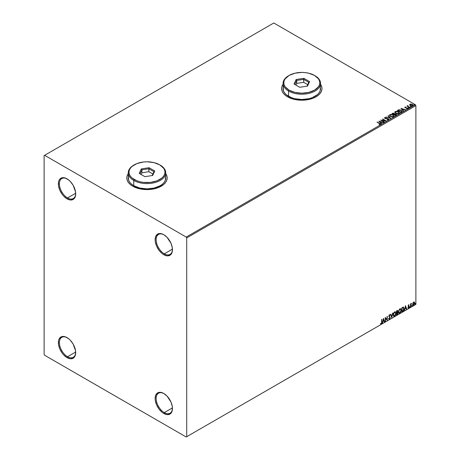 <?xml version="1.0" encoding="UTF-8"?>
<svg xmlns="http://www.w3.org/2000/svg" width="460" height="460" viewBox="0 0 460 460"><rect width="100%" height="100%" fill="white"/><g stroke="black" fill="none" stroke-linecap="round" stroke-linejoin="round"><path stroke-width="0.69" d="M164.3 253.816A11.523 6.653 -120 0 0 172.448 249.4A11.523 6.653 60 0 1 170.062 254.386A11.523 6.653 60 0 1 164.3 253.816L172.437 249.119L164.3 253.816A11.523 6.653 60 0 1 156.774 243.662A11.523 6.653 60 0 1 158.539 234.427A11.523 6.653 60 0 1 164.053 234.859A11.523 6.653 -120 0 0 156.153 239.85A11.523 6.653 -120 0 0 164.3 253.816L163.794 254.696L164.3 253.816M163.794 234.703L163.794 234.703A12.242 7.067 60 0 1 172.448 249.699A12.242 7.067 60 0 1 163.794 254.696L162.104 253.529L158.982 250.234L156.595 246.1L155.302 241.747L155.135 239.7L155.796 236.256L157.671 234.094L158.982 233.611L162.104 233.921L163.794 234.703L167.106 237.377L170.993 243.3L172.287 247.652L172.287 251.551L170.993 254.409L169.912 255.306L167.106 255.852L163.794 254.696A12.242 7.067 60 0 1 155.135 239.7A12.242 7.067 60 0 1 163.794 234.703L163.794 234.703M67.539 197.949A11.523 6.653 -120 0 0 75.681 193.533A11.523 6.653 60 0 1 73.301 198.519A11.523 6.653 60 0 1 67.539 197.949L75.676 193.252L67.539 197.949A11.523 6.653 60 0 1 60.013 187.795A11.523 6.653 60 0 1 61.778 178.56A11.523 6.653 60 0 1 67.286 178.992A11.523 6.653 -120 0 0 59.392 183.983A11.523 6.653 -120 0 0 67.539 197.949L67.028 198.829L67.539 197.949M67.028 178.836L67.028 178.836A12.242 7.067 60 0 1 75.687 193.833A12.242 7.067 60 0 1 67.028 198.829L63.716 196.155L62.221 194.367L59.829 190.233L58.535 185.88L58.535 181.982L59.029 180.389L59.829 179.124L62.221 177.744L65.343 178.054L68.718 180.004L70.34 181.51L73.151 185.299L75.52 191.785L75.52 195.69L74.227 198.547L73.151 199.439L70.34 199.985L67.028 198.829A12.242 7.067 60 0 1 58.374 183.833A12.242 7.067 60 0 1 67.028 178.836L67.028 178.836M67.539 356.73A11.523 6.653 -120 0 0 75.681 352.314A11.523 6.653 60 0 1 73.301 357.299A11.523 6.653 60 0 1 67.539 356.73L75.676 352.032L67.539 356.73A11.523 6.653 60 0 1 60.013 346.575A11.523 6.653 60 0 1 61.778 337.341A11.523 6.653 60 0 1 67.286 337.772A11.523 6.653 -120 0 0 59.392 342.763A11.523 6.653 -120 0 0 67.539 356.73L67.028 357.61L67.539 356.73M67.028 337.617L67.028 337.617A12.242 7.067 60 0 1 75.687 352.613A12.242 7.067 60 0 1 67.028 357.61L63.716 354.936L62.221 353.148L59.829 349.013L58.535 344.661L58.535 340.762L59.029 339.169L60.91 337.007L62.221 336.524L65.343 336.835L68.718 338.784L70.34 340.291L73.151 344.08L75.52 350.566L75.52 354.464L75.026 356.057L73.151 358.219L70.34 358.766L67.028 357.61A12.242 7.067 60 0 1 58.374 342.614A12.242 7.067 60 0 1 67.028 337.617M164.3 412.597A11.523 6.653 -120 0 0 172.448 408.175A11.523 6.653 60 0 1 170.062 413.166A11.523 6.653 60 0 1 164.3 412.597L172.437 407.899L164.3 412.597A11.523 6.653 60 0 1 156.774 402.442A11.523 6.653 60 0 1 158.539 393.208A11.523 6.653 60 0 1 164.053 393.639A11.523 6.653 -120 0 0 156.153 398.624A11.523 6.653 -120 0 0 164.3 412.597L163.794 413.477L164.3 412.597M163.794 393.484L163.794 393.484A12.242 7.067 60 0 1 172.448 408.48A12.242 7.067 60 0 1 163.794 413.477L162.104 412.309L158.982 409.015L156.595 404.88L155.302 400.528L155.135 398.481L155.796 395.036L157.671 392.874L158.982 392.391L160.482 392.328L163.794 393.484L167.106 396.158L170.993 402.08L172.287 406.433L172.287 410.331L170.993 413.189L169.912 414.086L167.106 414.627L163.794 413.477A12.242 7.067 60 0 1 155.135 398.481A12.242 7.067 60 0 1 163.794 393.484M128.26 173.754A20.165 11.644 0 0 0 126.822 178.014M128.357 173.5L127.207 175.685L126.822 177.957L127.207 180.228L128.357 182.413L130.22 184.425L132.727 186.185A20.165 11.644 180 0 1 126.822 177.957A20.165 11.644 180 0 1 128.26 173.633M283.084 84.364A20.165 11.644 0 0 0 281.641 88.63M283.176 84.111L282.032 86.296L281.641 88.567L282.032 90.838L283.176 93.023L285.039 95.036L287.552 96.801A20.165 11.644 180 0 1 281.641 88.567A20.165 11.644 180 0 1 283.084 84.249M44.114 155.606L44.114 354.378L44.62 355.258L186.202 437L415.886 304.393L186.708 436.707L186.708 237.935L415.886 105.622L415.886 304.393L415.886 105.622L415.38 104.742L186.202 237.055L44.62 155.313L273.798 23L415.38 104.742L273.798 23L44.114 155.606L44.114 354.378L44.62 355.258L186.202 437L186.708 436.707L186.708 237.935L186.202 237.055L44.62 155.313L44.114 155.606M409.67 104.886L411.459 105.944L412.994 105.438L412.557 104.552L411.315 104.052L409.981 104.207L409.67 104.886L410.331 105.57L412.678 105.765L413.022 105.277L412.338 104.414L411.148 104.029L409.981 104.207L409.641 104.937M409.521 107.537L409.797 107.376L407.94 106.202L407.922 105.501L407.577 106.093L406.916 106.03L409.521 107.537L409.797 107.376L408.072 106.329L407.922 105.501L407.577 106.093L406.916 106.03L409.521 107.537M405.634 107.232L404.806 107.502L404.869 107.18L405.133 107.795L407.307 108.18L406.703 108.807L407.681 108.646L407.675 108.088L405.461 107.663L405.254 107.312L405.869 107.007L405.065 107.059L405.869 107.007L404.972 107.099L405.133 107.795L407.186 108.083L407.267 108.52L406.703 108.807L407.824 108.399M401.62 112.096L402.149 111.17L400.717 110.043L398.912 109.762L397.227 110.515L400.792 112.573L402.201 111.412L401.247 110.302L398.745 109.79L397.227 110.515L400.792 112.573L401.62 112.096M394.559 114.011L394.134 113.321L391.926 113.58L395.491 115.632L396.48 114.971L396.123 114.206L394.559 113.953L393.49 113.091L391.926 113.58L395.491 115.632L396.531 114.787M390.69 118.404L388.315 115.661L388.016 115.834L389.856 117.898L385.986 117.007L390.735 118.381L388.315 115.661L388.016 115.834L389.856 117.898L385.986 117.007L390.69 118.404M384.474 121.992L381.823 120.462L386.256 120.963L382.691 118.91L385.077 120.6L380.638 120.094L384.203 122.153L384.474 121.992L381.823 120.462L386.199 121.003L382.691 118.91L385.077 120.6L380.638 120.094L384.474 121.992M380.305 124.51L379.707 123.412L377.298 122.021L377.027 122.182L380.012 123.981L379.218 124.66L380.305 124.51L380.426 123.907L377.298 122.021L377.027 122.182L379.397 123.55L379.937 124.298L379.218 124.66L380.546 124.418M165.715 173.633A20.165 11.644 180 0 1 167.152 177.957A20.165 11.644 180 0 1 154.704 188.709A20.165 11.644 180 0 1 132.727 186.185L139.271 188.709L146.987 189.6L150.92 189.376L158.188 187.634L163.754 184.425L165.617 182.413L166.767 180.228L167.152 177.957L166.767 175.685L165.617 173.5M320.534 84.249A20.165 11.644 180 0 1 321.977 88.567A20.165 11.644 180 0 1 309.528 99.325A20.165 11.644 180 0 1 287.552 96.801L294.089 99.325L301.812 100.211L309.528 99.325L313.013 98.25L316.072 96.801L318.579 95.036L320.442 93.023L321.586 90.838L321.977 88.567L321.586 86.296L320.442 84.111M378.902 121.095L381.323 123.815L381.622 123.642L380.846 122.774L381.846 122.193L383.651 122.469L378.902 121.095L381.323 123.815L381.622 123.642L380.846 122.774L381.846 122.193L383.651 122.469L378.902 121.095M384.589 118.042L384.796 117.587L384.985 118.438L388.033 118.927L388.136 119.801L386.94 119.778L388.522 119.767L388.757 119.249L388.131 118.686L385.106 118.168L386.084 117.541L384.727 117.633L384.985 118.438L388.033 118.927L388.183 119.537L386.94 119.778L388.165 119.887L388.78 119.393M390.431 116.512L392.88 117.041L393.817 116.696L394.116 116.075L392.817 114.747L390.69 114.39L389.488 115.103L390.431 116.512L393.668 116.794L394.122 116.138L393.156 114.919L389.896 114.643L389.453 115.305L390.431 116.512M395.738 113.453L398.182 113.976L399.119 113.631L399.418 113.016L398.297 111.768L395.991 111.331L394.789 112.039L395.738 113.453L398.969 113.735L399.424 113.074L398.458 111.86L395.197 111.579L394.755 112.246L395.738 113.453M400.93 108.376L403.351 111.096L403.65 110.923L402.874 110.055L403.874 109.474L405.685 109.75L400.93 108.376L403.351 111.096L403.65 110.923L402.874 110.055L403.874 109.474L405.685 109.75L400.93 108.376M408.405 107.893L408.997 107.772L408.336 107.588M410.504 106.674L411.102 106.559L410.435 106.375M413.931 104.696L414.529 104.581L413.862 104.391M414.138 301.938L412.907 302.962L412.7 304.681L413.534 305.21L414.517 303.882L414.454 302.185L413.431 302.197L412.643 304.181L413.051 305.204L413.649 305.147L414.655 303.019L414.247 301.984M410.538 306.889L411.453 303.364L410.815 304.169L410.815 303.726L410.538 303.882L410.538 306.889L411.499 303.381L410.815 304.169L410.815 303.726L410.538 303.882L410.538 306.889M408.641 304.928L408.123 306.136L408.888 307.13L408.635 307.665L408.187 307.619L408.261 308.142L409.095 307.355L409.118 306.538L408.394 305.842L409.17 305.049L408.641 304.928L408.118 306.015L408.894 307.038L408.026 307.987L408.589 308.068L409.17 306.866L408.394 305.842L409.17 305.049L408.641 304.928L409.17 305.049M402.638 311.454L403.466 310.69L403.937 309.413L403.966 308.108L403.311 307.165L401.81 307.815L401.81 311.932L402.638 311.454L401.81 311.696L402.638 311.454L404.006 308.66L403.202 307.159L401.81 307.815L401.81 311.932L402.638 311.454M396.508 314.991L397.578 314.284L398.015 313.375L397.929 312.374L397.503 312.196L397.837 311.132L397.509 310.437L396.508 310.874L396.508 314.991L397.221 314.582L398.061 312.926L397.503 312.196L397.589 310.466L396.508 310.874L396.508 314.991M391.713 317.762L392.897 312.961L391.736 316.756L390.868 314.134L390.569 314.306L391.713 317.762L392.897 312.961L391.736 316.756L390.868 314.134L390.569 314.306L391.713 317.762M385.497 321.35L385.497 318.291L387.28 320.321L387.28 316.204L387.004 319.435L385.221 317.394L385.221 321.511L385.497 318.291L387.28 320.321L387.28 316.204L387.004 319.435L385.221 317.394L385.497 321.35M381.61 322.218L381.363 323.38L380.558 323.834L381.231 323.921L381.771 323.207L381.886 319.32L381.61 322.218L381.231 323.495L380.696 323.432L380.558 323.834L381.231 323.921L381.886 322.098L381.886 319.32L381.61 319.476L381.61 322.218M383.485 318.395L382.341 323.173L383.007 321.471L384.008 320.89L384.376 322L384.669 321.827L383.485 318.395L382.341 323.173L383.007 321.471L384.008 320.89L384.376 322L384.669 321.827L383.485 318.395M389.263 314.715L390.155 315.134L389.471 314.835L388.832 316.164L389.93 317.779L389.43 318.763L388.872 318.4L388.648 318.734L389.447 319.171L390.189 317.825L389.103 315.985L389.384 315.313L389.942 315.514L390.155 315.134L389.304 314.962L388.867 316.468L389.919 317.923L389.43 318.763L388.872 318.4L388.815 319.039L389.447 319.171L388.89 319.131M393.219 314.853L393.398 315.83L393.99 316.348L395.197 315.641L395.945 313.628L395.433 311.834L394.254 312.127L393.294 314.071L393.783 316.267L394.594 316.204L395.962 313.248L395.399 311.817L394.571 311.886L393.219 314.853M398.521 311.788L398.699 312.766L399.291 313.283L400.499 312.582L401.247 310.569L400.735 308.775L399.556 309.068L398.596 311.012L399.084 313.208L399.895 313.145L401.264 310.19L400.7 308.752L399.872 308.827L398.521 311.788M405.513 305.676L404.369 310.454L405.036 308.752L406.036 308.171L406.404 309.281L406.703 309.108L405.513 305.676L404.369 310.454L405.036 308.752L406.036 308.171L406.404 309.281L406.703 309.108L405.513 305.676M409.67 307.102L409.998 307.222L410.073 306.642L409.687 306.975L409.9 307.315L410.13 306.837L409.9 306.624L409.9 307.315M411.775 305.888L412.103 306.009L412.177 305.428L411.786 305.762L412.005 306.101L412.235 305.624L412.005 305.411L412.005 306.101M415.202 303.91L415.529 304.031L415.604 303.45L415.213 303.784L415.432 304.117L415.662 303.646L415.432 303.433L415.432 304.117M321.977 88.63A20.165 11.644 0 0 0 320.534 84.364M321.977 88.688L321.586 86.417L320.442 84.232M283.176 84.232L282.032 86.417L281.641 88.688M167.152 178.014A20.165 11.644 0 0 0 165.715 173.754M167.152 178.072L166.767 175.8L165.617 173.615M128.357 173.615L127.207 175.8L126.822 178.072M380.495 323.805L381.127 323.736L381.61 322.937L381.679 319.435L381.886 322.098L381.231 323.921L380.357 323.714M380.558 323.834L381.231 323.921M383.439 318.59L384.669 321.827L384.307 321.799L383.439 318.59M383.801 320.775L382.8 321.35L382.404 322.897L382.8 321.35L383.801 320.775M383.301 319.257L383.122 320.976L383.301 319.257L383.887 320.534L383.122 320.976L383.301 319.257M385.221 317.417L387.004 319.435L385.221 317.417M387.073 316.325L387.073 320.189L387.073 316.325M385.29 318.171L385.29 321.235L385.29 318.171M388.987 319.205L389.447 319.171L390.201 317.624L389.103 315.985L389.465 315.261L389.942 315.514L390.155 315.134L389.471 314.835M389.43 318.763L388.872 318.4M388.666 318.28L389.223 318.648L388.666 318.28M390.155 315.134L389.787 315.307L389.764 314.766M389.465 315.261L389.942 315.514M388.838 319.113L389.568 318.768L389.988 317.71L389.821 316.877L388.913 316.009L389.263 315.14L388.901 315.87L390.201 317.624L389.447 319.171M389.263 315.14L389.712 315.244M390.73 314.214L391.736 316.756L390.73 314.214M392.627 313.116L391.598 317.423L392.627 313.116M395.295 311.765L395.962 313.248L394.594 316.204L393.685 316.198M393.541 316.129L394.473 316.037L395.433 314.732L395.755 312.949L395.428 311.897M393.898 315.778L393.352 315.123L393.484 313.45L394.254 312.271L395.065 312.162M395.14 312.219L394.381 312.185L395.243 312.265L395.686 313.404L394.582 315.784L393.944 315.836L393.288 314.577L393.846 315.761M393.495 314.692L394.381 312.185L393.495 314.692L394.099 312.766L395.318 312.311L395.675 313.714L395.071 315.33L394.105 315.893L393.495 314.692M397.474 310.431L397.837 311.132L397.296 312.081L398.061 312.926L397.221 314.582L396.508 314.755L397.647 313.731L397.659 312.179M397.802 312.254L397.503 312.196M397.452 311.817L397.428 310.385M397.152 312.478L397.584 312.967L397.152 312.478L396.577 312.766L397.359 312.599L397.791 313.082L396.784 314.41L396.577 312.766L397.526 312.656M396.865 310.856L397.359 311.178L396.577 311.023L397.561 311.293L396.784 312.461L396.577 311.023L397.239 310.799M397.066 310.977L397.509 311.656L396.784 312.461L396.577 311.023L396.577 312.34L396.784 311.138L397.411 310.897L397.561 311.293M397.359 312.599L397.791 313.082L397.601 313.766L396.784 314.41L396.577 312.766L396.577 314.295L396.784 312.88L397.543 312.599L397.791 313.082M400.597 308.706L401.264 310.19L399.895 313.145L398.987 313.139M398.843 313.07L399.855 312.921L400.735 311.673L401.057 309.885L400.729 308.838M399.199 312.714L398.653 312.064L398.785 310.391L399.556 309.212L400.367 309.103M400.441 309.16L399.683 309.126L400.545 309.2L400.988 310.345L399.889 312.725L399.245 312.771L398.59 311.512L399.148 312.702M398.797 311.633L399.683 309.126L398.797 311.633L399.401 309.707L400.62 309.252L400.976 310.649L400.372 312.271L399.406 312.834L398.797 311.633M403.506 307.234L403.202 307.159M402.994 307.044L404.006 308.66L402.437 311.334L403.696 309.499L403.38 307.171M403.236 307.648L401.879 307.959L403.052 307.636L403.73 308.815L403.115 310.649L401.879 311.23L401.879 307.959L401.879 311.23L401.879 307.959L403.173 307.596M403.052 307.636L403.587 307.987L403.73 308.924L402.937 310.816L402.086 311.351L402.086 308.079L403.138 307.573M405.467 305.871L406.703 309.108L406.335 309.08L405.467 305.871M405.835 308.056L404.834 308.631L404.438 310.178L404.834 308.631L405.835 308.056M405.329 306.538L405.151 308.257L405.329 306.538L405.921 307.815L405.151 308.257L405.329 306.538M408.44 304.808L408.969 304.934L408.819 305.25L408.917 304.882M408.808 305.285L408.451 305.17L408.187 305.728L409.078 306.452L408.457 306.078M409.078 306.452L408.589 308.068L407.824 307.872M408.026 307.987L408.589 308.068M408.56 307.717L408.187 307.619M407.98 307.498L408.359 307.602M408.204 306.429L408.831 306.791M408.336 306.532L408.756 306.728M408.147 308.096L408.888 307.24L408.808 306.251M408.256 305.963L408.451 305.17M410.13 306.837L409.469 306.987M409.67 307.205L409.912 306.607M410.613 303.841L410.815 304.169L410.613 303.841M411.004 303.703L411.24 303.433L411.372 303.772L411.022 303.686M411.044 303.675L410.653 304.549L410.815 306.734L410.768 304.083M412.235 305.624L411.573 305.768M411.775 305.992L412.016 305.394M414.385 302.105L414.655 303.019L413.649 305.147L412.953 305.135M412.792 305.055L413.505 304.997L414.207 304.066L414.448 302.766L414.115 301.921M413.954 302.335L413.448 302.289L414.379 303.18L413.649 304.779L412.93 304.635L412.884 303.036L413.902 302.289M413.649 304.779L413.137 304.75L412.712 303.91L413.977 302.341L414.379 303.082L413.977 304.474L413.649 304.779L412.919 304.025L413.856 302.26M413.649 302.404L412.712 303.91L413.448 304.664M415.662 303.646L415 303.79M415.23 303.318L415.202 304.014M383.887 320.534L383.122 320.976L383.508 319.378L383.887 320.534M405.921 307.815L405.151 308.257L405.536 306.659L405.921 307.815M186.202 237.055L415.38 104.742L415.886 105.622L186.708 237.935L186.202 237.055M186.708 436.707L415.886 304.393L186.708 436.707M380.541 124.367L379.707 123.648L380.305 124.746M380.052 124.326L379.086 124.654L380.017 124.229M379.138 121.365L383.387 122.624L379.138 121.365M380.846 123.01L381.484 123.723L380.846 123.01M379.782 121.814L380.598 122.728L381.363 122.285L380.598 122.728L379.782 121.584L381.363 122.049L380.598 122.492L379.782 121.814M381.064 120.342L385.077 120.836L381.064 120.342M382.622 119.186L385.836 120.957L382.622 119.186M381.823 120.698L384.272 122.113L381.823 120.698M388.033 118.927L388.136 119.565M388.136 119.801L388.033 119.163L388.136 119.801L388.32 119.56M384.796 117.587L386.084 117.777L384.796 117.587L384.572 117.921M388.522 119.767L388.309 118.772L385.25 118.507L385.871 118.674L385.25 118.507L385.158 117.8L386.084 117.541L384.572 118.145M385.25 118.272L385.158 117.8M388.757 119.485L388.309 119.008L388.522 119.997M385.25 118.507L385.037 118.151M386.25 117.087L389.856 118.134L386.25 117.087M388.154 115.989L388.315 115.661L390.5 118.346L388.154 115.989M389.465 115.425L389.896 114.643L393.156 114.919L394.111 116.253M394.116 116.311L393.461 115.351L392.035 114.712L390.258 114.718L389.459 115.483M393.616 116.035L393.294 116.823L391.943 117.001L390.459 116.432L389.925 115.581M393.662 116.305L393.294 116.823L390.707 116.593L389.936 115.512M390.275 114.845L392.886 115.08L393.662 116.029L393.294 116.587L390.707 116.357L389.925 115.385L390.275 114.845L391.201 114.638L393.007 115.155L393.633 116.219L392.662 116.782L390.977 116.495L389.971 115.638L390.275 114.845M394.559 113.953L396.031 114.155L394.571 114.097M396.204 115.224L396.031 114.155L396.514 114.902L395.715 114.247L394.559 114.189M395.761 114.31L395.399 115.264L394.076 114.5L395.399 115.5L394.076 114.5L395.761 114.31L396.043 115.052L395.399 115.5L394.076 114.5L395.761 114.31L395.715 115.322L395.761 114.546L395.715 115.322L395.399 115.264L395.715 115.322M394.151 114.189L393.708 114.523L392.564 113.631L393.869 113.482L393.846 114.442M393.869 113.482L393.708 114.287L392.564 113.631L393.708 114.523L392.564 113.631L393.76 113.43L394.174 113.85L393.846 114.206M399.418 113.252L398.762 112.292L397.336 111.653L395.813 111.59L394.772 112.349L395.197 111.579L398.458 111.86L399.412 113.189M398.918 112.976L398.596 113.764L397.244 113.942L395.767 113.373L395.226 112.516M398.964 113.246L398.596 113.764L396.008 113.528L395.238 112.447M395.577 111.786L398.187 112.021L398.964 112.97L398.596 113.528L396.008 113.292L395.226 112.32L396.503 111.579L398.308 112.096L398.935 113.16L397.963 113.718L396.278 113.436L395.278 112.573L395.577 111.786M397.434 110.636L398.745 109.79L401.247 110.302L402.19 111.527L401.402 110.63L399.78 110.015L397.434 110.636M401.637 111.561L400.7 112.441L397.865 110.567L398.935 110.066L400.976 110.463L401.718 111.55L400.7 112.441L400.993 112.033L397.865 110.567L400.045 110.09L401.448 110.802L401.701 111.429M401.166 108.646L405.415 109.905L401.166 108.646M402.874 110.291L403.512 111.004L402.874 110.291M401.81 109.095L402.626 110.009L403.391 109.566L402.626 110.009L401.81 108.865L403.391 109.33L402.626 109.773L401.81 109.095M407.617 108.686L407.445 107.916L405.392 107.864L405.697 107.732L405.392 107.864L405.306 107.278L405.869 107.226M405.392 107.629L405.306 107.278M407.801 108.525L407.445 108.152L407.617 108.922M406.617 108.813L407.267 108.755L407.186 108.318L406.956 108.83M407.186 108.083L407.267 108.52M404.972 107.099L405.133 107.795M405.392 107.864L405.254 107.548M408.405 108.123L408.859 107.629L408.928 108.163M408.313 107.841L408.952 107.927L408.859 107.629M407.577 106.329L407.123 106.145L407.577 106.329L407.623 105.57L407.577 106.093M407.623 105.57L407.94 105.765L407.479 105.99M408.072 106.329L407.899 105.783M408.072 106.565L409.595 107.496L407.807 106.151M410.504 106.91L410.964 106.415L411.033 106.95M410.412 106.622L411.05 106.714L410.964 106.415M409.67 105.121L409.981 104.207L411.148 104.029L412.338 104.414L413.011 105.392M412.994 105.673L412.741 104.943L411.481 104.316L410.228 104.334L409.653 104.817M412.585 105.357L412.355 105.817L411.441 105.938L410.441 105.547L410.078 104.88M410.297 104.627L410.607 105.65L410.067 104.978L410.297 104.391L412.068 104.57L412.355 105.817L412.597 105.455L410.607 105.65L412.355 105.817L410.607 105.415L410.297 104.391L410.734 104.265L412.068 104.57L412.58 105.334M413.931 104.932L414.391 104.431L414.46 104.972M414.46 104.736L414.391 104.431M414.477 104.736L413.839 104.644M381.363 122.049L380.598 122.492L379.782 121.584L381.363 122.049M396.066 114.707L395.715 115.086M403.391 109.33L402.626 109.773L401.81 108.865L403.391 109.33M410.084 104.851L410.297 104.391M128.622 175.961L128.26 178.072A18.728 10.81 0 0 0 133.745 185.719L133.745 180.423L134.257 179.544A18.003 10.396 180 0 1 134.257 164.841A18.003 10.396 180 0 1 159.718 164.841L153.876 162.587L146.987 161.793L143.474 161.995L136.982 163.547L132.014 166.416L130.352 168.216L129.329 170.165L128.978 172.189L129.329 174.219L130.352 176.168L132.014 177.968L136.982 180.837L140.099 181.798L143.474 182.39L150.5 182.39L156.992 180.837L161.96 177.968L163.622 176.168L164.645 174.219L164.99 172.189L164.645 170.165L163.622 168.216L159.718 164.841A18.003 10.396 180 0 1 159.718 179.544A18.003 10.396 180 0 1 134.257 179.544L133.745 180.423A18.728 10.81 0 0 0 160.23 180.423A18.728 10.81 0 0 0 160.23 165.134L160.23 165.134A18.728 10.81 180 0 1 165.715 172.782A18.728 10.81 180 0 1 154.152 182.769A18.728 10.81 180 0 1 133.745 180.423L133.745 185.719A18.728 10.81 0 0 0 154.152 188.059A18.728 10.81 0 0 0 165.715 178.072L165.353 175.961M134.257 164.841L133.745 165.134A18.728 10.81 0 0 0 133.745 180.423A18.728 10.81 180 0 1 128.26 172.782A18.728 10.81 180 0 1 134.004 164.99M149.069 167.71L154.75 170.988L152.674 175.473L144.906 176.674L139.219 173.391L141.3 168.912L149.069 167.71L141.3 168.912L139.219 173.391L144.906 176.674L152.674 175.473L154.75 170.988L149.069 167.71L148.85 171.701L141.893 172.776L141.099 174.478L141.893 172.776L141.893 169.838L141.893 172.776L148.85 171.701L148.85 168.762L153.951 171.701L152.162 175.553L153.951 171.701L154.75 170.988L153.951 171.701L148.85 168.762L149.069 167.71M128.26 172.782L128.622 180.182L129.685 182.212L131.416 184.08L133.745 185.719L139.823 188.059L146.987 188.882L154.152 188.059L160.23 185.719L162.558 184.08L164.289 182.212L165.353 180.182L165.715 172.782M140.024 173.857L141.893 169.838L148.85 168.762L141.893 169.838L141.3 168.912L141.893 169.838L140.024 173.857M152.875 174.024L148.85 171.701L152.875 174.024M283.44 86.578L283.084 88.688A18.728 10.81 0 0 0 288.57 96.33L288.57 91.04L289.075 90.154A18.003 10.396 180 0 1 289.075 75.457A18.003 10.396 180 0 1 314.542 75.457L308.7 73.203L305.319 72.611L301.812 72.41L294.917 73.203L289.075 75.457L285.171 78.827L284.148 80.776L283.803 82.806L284.148 84.835L285.171 86.785L289.075 90.154L294.917 92.408L301.812 93.202L308.7 92.408L314.542 90.154L318.447 86.785L319.47 84.835L319.815 82.806L319.47 80.776L318.447 78.827L314.542 75.457A18.003 10.396 180 0 1 314.542 90.154A18.003 10.396 180 0 1 289.075 90.154L288.57 91.04A18.728 10.81 0 0 0 315.048 91.04A18.728 10.81 0 0 0 315.048 75.751L315.048 75.751A18.728 10.81 180 0 1 320.534 83.392A18.728 10.81 180 0 1 308.976 93.38A18.728 10.81 180 0 1 288.57 91.04L288.57 96.33A18.728 10.81 0 0 0 308.976 98.676A18.728 10.81 0 0 0 320.534 88.688L320.177 86.578M289.075 75.457L288.57 75.751A18.728 10.81 0 0 0 288.57 91.04A18.728 10.81 180 0 1 283.084 83.392A18.728 10.81 180 0 1 288.828 75.601M303.887 78.321L309.574 81.604L307.493 86.089L299.73 87.291L294.043 84.007L296.125 79.522L303.887 78.321L296.125 79.522L294.043 84.007L299.73 87.291L307.493 86.089L309.574 81.604L303.887 78.321L303.675 82.317L296.711 83.392L295.924 85.094L296.711 83.392L296.711 80.454L296.711 83.392L303.675 82.317L303.675 79.373L308.769 82.317L306.987 86.169L308.769 82.317L309.574 81.604L308.769 82.317L303.675 79.373L303.887 78.321M283.084 83.392L283.44 90.798L284.51 92.822L286.241 94.691L291.404 97.675L294.641 98.676L301.812 99.498L308.976 98.676L312.214 97.675L317.377 94.691L319.108 92.822L320.177 90.798L320.534 83.392M294.848 84.473L296.711 80.454L303.675 79.373L296.711 80.454L296.125 79.522L296.711 80.454L294.848 84.473M307.694 84.634L303.675 82.317L307.694 84.634"/></g></svg>
